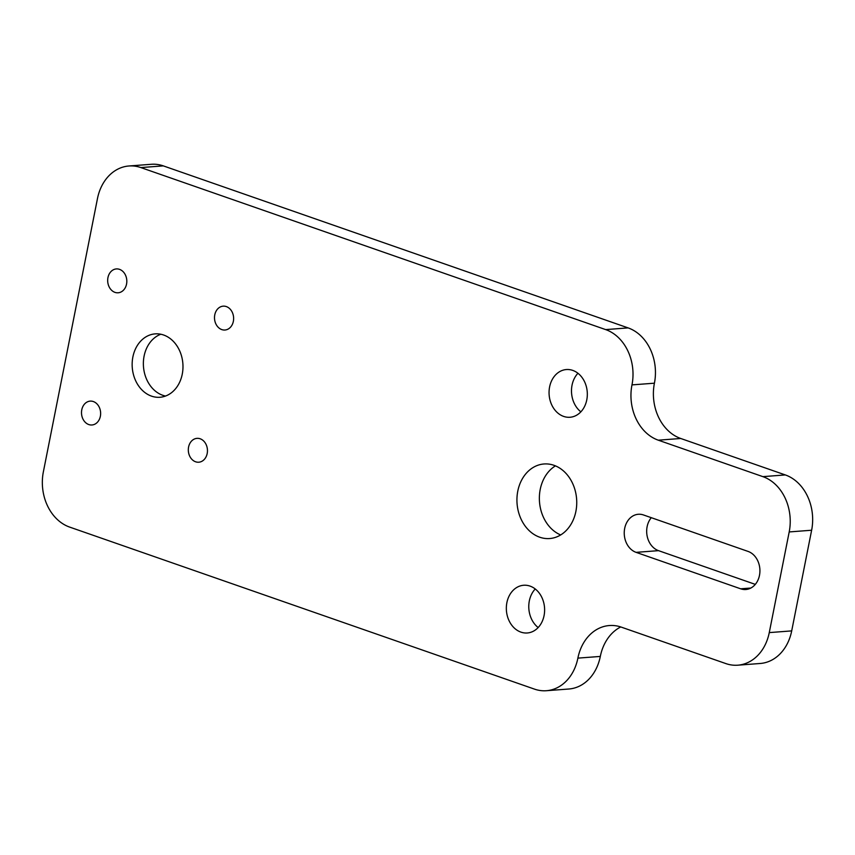 <?xml version="1.0" encoding="UTF-8"?>
<svg xmlns="http://www.w3.org/2000/svg" width="855" height="855" viewBox="0 0 855 855"><rect width="100%" height="100%" fill="white"/><g stroke="black" fill="none" stroke-linecap="round" stroke-linejoin="round"><path stroke-width="1.28" d="M539.719 537.207A37.385 29.861 -94.3 0 0 549.669 538.543A37.385 29.861 -94.3 0 0 576.665 505.252A37.385 29.861 -94.3 0 0 553.955 465.302A37.385 29.861 -94.3 0 0 544.004 463.976A37.385 29.861 -94.3 0 0 517.008 497.268A37.385 29.861 -94.3 0 0 539.719 537.207M572.743 370.397A23.929 19.109 85.7 0 1 587.278 395.951A23.929 19.109 85.7 0 1 569.996 417.261A23.929 19.109 85.7 0 1 563.637 416.406A23.929 19.109 85.7 0 1 549.102 390.853A23.929 19.109 85.7 0 1 566.373 369.542A23.929 19.109 85.7 0 1 572.743 370.397M530.036 586.103A23.929 19.109 85.7 0 1 544.571 611.667A23.929 19.109 85.7 0 1 527.289 632.978A23.929 19.109 85.7 0 1 520.919 632.123A23.929 19.109 85.7 0 1 506.384 606.558A23.929 19.109 85.7 0 1 523.666 585.258A23.929 19.109 85.7 0 1 530.036 586.103M165.517 396.047A31.785 25.383 85.7 0 1 162.739 395.277A31.785 25.383 85.7 0 1 143.383 364.871A31.785 25.383 85.7 0 1 160.826 334.241M163.615 335.01A31.785 25.383 85.7 0 1 182.917 368.965A31.785 25.383 85.7 0 1 159.971 397.265A31.785 25.383 85.7 0 1 151.517 396.132A31.785 25.383 85.7 0 1 132.215 362.178A31.785 25.383 85.7 0 1 155.161 333.877A31.785 25.383 85.7 0 1 163.615 335.01M93.345 401.551A11.97 9.555 85.7 0 1 100.612 414.333A11.97 9.555 85.7 0 1 91.977 424.978A11.97 9.555 85.7 0 1 88.792 424.561A11.97 9.555 85.7 0 1 81.524 411.779A11.97 9.555 85.7 0 1 90.17 401.123A11.97 9.555 85.7 0 1 93.345 401.551M226.34 306.582A11.97 9.555 85.7 0 1 233.607 319.364A11.97 9.555 85.7 0 1 224.972 330.019A11.97 9.555 85.7 0 1 221.787 329.592A11.97 9.555 85.7 0 1 214.52 316.81A11.97 9.555 85.7 0 1 223.155 306.165A11.97 9.555 85.7 0 1 226.34 306.582M119.529 269.357A11.97 9.555 85.7 0 1 126.797 282.129A11.97 9.555 85.7 0 1 118.15 292.784A11.97 9.555 85.7 0 1 114.965 292.367A11.97 9.555 85.7 0 1 107.698 279.585A11.97 9.555 85.7 0 1 116.344 268.93A11.97 9.555 85.7 0 1 119.529 269.357M200.166 438.775A11.97 9.555 85.7 0 1 207.434 451.558A11.97 9.555 85.7 0 1 198.788 462.213A11.97 9.555 85.7 0 1 195.603 461.786A11.97 9.555 85.7 0 1 188.335 449.003A11.97 9.555 85.7 0 1 196.981 438.359A11.97 9.555 85.7 0 1 200.166 438.775M620.73 626.95A44.866 35.835 -94.3 0 0 600.317 656.426A44.866 35.835 85.7 0 1 568.853 689.012L546.42 690.712A44.866 35.835 -94.3 0 1 534.482 689.119L69.683 527.108A44.866 35.835 -94.3 0 1 43.37 471.81L97.47 198.574A44.866 35.835 -94.3 0 1 128.934 165.988A44.866 35.835 -94.3 0 1 140.872 167.58L605.671 329.603L628.104 327.893A44.866 35.835 85.7 0 1 654.417 383.19A44.866 35.835 -94.3 0 0 680.74 438.487L785.317 474.931A44.866 35.835 85.7 0 1 811.63 530.228L791.698 630.894A44.866 35.835 85.7 0 1 760.245 663.48L737.801 665.19A44.866 35.835 -94.3 0 0 769.265 632.604L791.698 630.894M128.934 165.988L151.367 164.288A44.866 35.835 85.7 0 1 163.305 165.881L628.104 327.893M811.63 530.228L789.197 531.938L769.265 632.604M755.307 584.382L658.532 550.652A19.441 15.529 85.7 0 1 647.235 536.491A19.441 15.529 85.7 0 1 651.296 517.681M555.429 465.868A37.385 29.861 -94.3 0 0 539.494 501.821A37.385 29.861 -94.3 0 0 560.677 534.941M580.876 411.843A23.929 19.109 85.7 0 1 577.948 373.261M538.158 627.549A23.929 19.109 85.7 0 1 535.23 588.977M748.072 551.422A19.441 15.529 85.7 0 1 759.881 572.187A19.441 15.529 85.7 0 1 745.849 589.501A19.441 15.529 85.7 0 1 740.665 588.806L636.088 552.351A19.441 15.529 85.7 0 1 624.278 531.586A19.441 15.529 85.7 0 1 638.322 514.272A19.441 15.529 85.7 0 1 643.494 514.966L748.072 551.422M546.42 690.712A44.866 35.835 -94.3 0 0 577.884 658.126A44.866 35.835 85.7 0 1 609.348 625.539A44.866 35.835 85.7 0 1 621.286 627.132L725.863 663.587A44.866 35.835 -94.3 0 0 737.801 665.19M789.197 531.938A44.866 35.835 -94.3 0 0 762.884 476.641L785.317 474.931M680.74 438.487L658.297 440.186L762.884 476.641M658.297 440.186A44.866 35.835 85.7 0 1 631.984 384.889A44.866 35.835 -94.3 0 0 605.671 329.603M163.305 165.881L140.872 167.58M600.317 656.426L577.884 658.126M631.984 384.889L654.417 383.19M740.665 588.806L750.85 588.037M636.088 552.351L658.532 550.652"/></g></svg>
